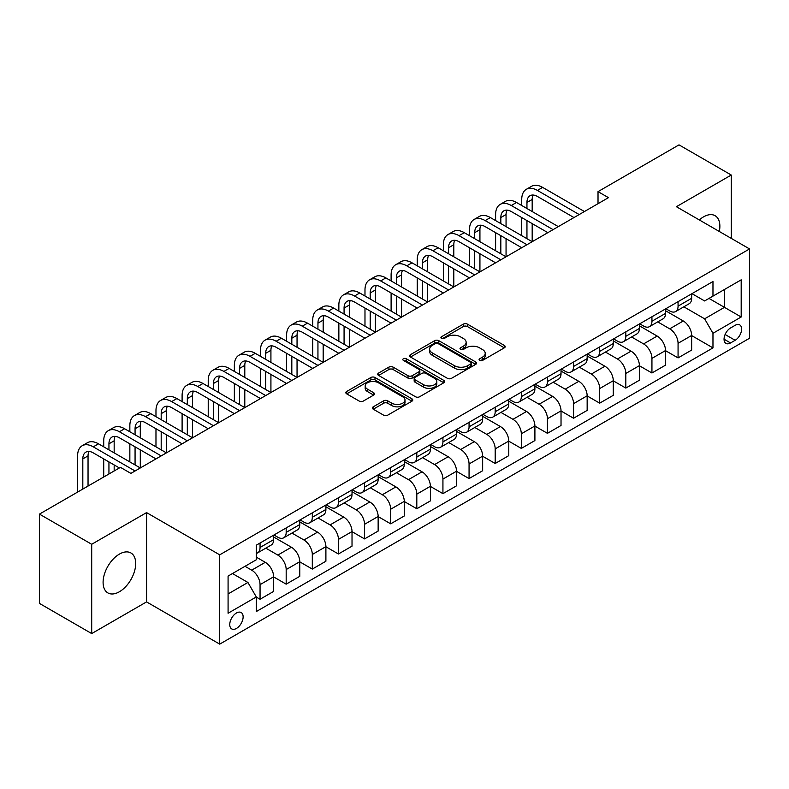 <?xml version="1.0" encoding="UTF-8"?>
<svg xmlns="http://www.w3.org/2000/svg" width="789" height="789" viewBox="0 0 789 789"><rect width="100%" height="100%" fill="white"/><g stroke="black" fill="none" stroke-linecap="round" stroke-linejoin="round"><path stroke-width="1.18" d="M479.673 360.415A2.032 1.174 0 0 0 482.552 360.415L504.349 347.831A2.9 1.677 0 0 0 505.197 346.647A2.9 1.677 0 0 0 504.349 345.464L467.423 324.141A2.9 1.677 0 0 0 463.321 324.141L441.515 336.725A2.032 1.174 0 0 0 440.923 337.554A2.032 1.174 0 0 0 441.515 338.382A2.032 1.174 0 0 0 444.394 338.382L447.215 336.755A9.281 5.355 0 0 1 460.342 336.755L463.419 338.53A9.281 5.355 0 0 1 466.141 342.327A9.281 5.355 0 0 1 463.419 346.115L460.598 347.742A2.032 1.174 0 0 0 460.007 348.57A2.032 1.174 0 0 0 460.598 349.399A2.032 1.174 0 0 0 463.468 349.399L466.289 347.771A9.281 5.355 0 0 1 479.416 347.771L482.493 349.547A9.281 5.355 0 0 1 485.215 353.334A9.281 5.355 0 0 1 482.493 357.131L479.673 358.758A2.032 1.174 0 0 0 479.081 359.587A2.032 1.174 0 0 0 479.673 360.415L479.673 358.758M119.395 591.76A23.059 13.314 120 0 0 134.455 571.443A23.059 13.314 120 0 0 130.925 552.971A23.059 13.314 120 0 0 119.395 554.115A23.059 13.314 120 0 0 104.335 574.431A23.059 13.314 120 0 0 107.866 592.904A23.059 13.314 120 0 0 119.395 591.76M719.312 231.483A23.059 13.314 120 0 0 715.1 215.703A23.059 13.314 120 0 0 703.571 216.847A23.059 13.314 120 0 0 699.32 219.944M236.444 628.448A9.458 5.464 120 0 0 242.617 620.115A9.458 5.464 120 0 0 241.168 612.53A9.458 5.464 120 0 0 236.444 613.004A9.458 5.464 120 0 0 230.26 621.337A9.458 5.464 120 0 0 231.71 628.912A9.458 5.464 120 0 0 236.444 628.448M373.256 406.818A2.9 1.677 0 0 0 372.408 408.002A2.9 1.677 0 0 0 373.256 409.185L383.612 415.162A2.9 1.677 0 0 0 387.715 415.162L411.927 401.187A2.9 1.677 0 0 0 412.775 400.003A2.9 1.677 0 0 0 411.927 398.82L374.992 377.497A2.9 1.677 0 0 0 370.889 377.497L346.687 391.482A2.9 1.677 0 0 0 345.838 392.666A2.9 1.677 0 0 0 346.687 393.849L359.202 401.068A2.9 1.677 0 0 0 363.305 401.068L373.661 395.092A2.9 1.677 0 0 0 374.509 393.908A2.9 1.677 0 0 0 373.661 392.725L367.457 389.135A7.762 4.478 0 0 1 365.189 385.969A7.762 4.478 0 0 1 369.972 381.827A7.762 4.478 0 0 1 378.434 382.803L402.745 396.837A7.762 4.478 0 0 1 405.013 400.003A7.762 4.478 0 0 1 400.23 404.146A7.762 4.478 0 0 1 391.768 403.169L387.715 400.832A2.9 1.677 0 0 0 383.612 400.832L373.256 406.818L373.256 409.185M146.567 512.603L91.702 544.282L39.45 514.112L39.45 603.407L91.702 633.577L146.567 601.899L219.717 644.13L219.717 554.835L146.567 512.603L146.567 601.899M731.265 238.386L731.265 175.03L676.4 206.708L749.55 248.939L219.717 554.835M731.265 175.03L679.013 144.87L598.023 191.628L598.023 203.69M39.45 514.112L120.441 467.354L130.895 473.39L608.467 197.654L598.023 191.628M447.412 378.326A2.9 1.677 0 0 0 451.515 378.326L475.728 364.35A2.9 1.677 0 0 0 476.576 363.167A2.9 1.677 0 0 0 475.728 361.983L438.802 340.661A2.9 1.677 0 0 0 434.7 340.661L410.487 354.646A2.9 1.677 0 0 0 409.639 355.829A2.9 1.677 0 0 0 410.487 357.013L447.412 378.326M404.224 360.859A2.032 1.174 0 0 1 406.286 361.145L406.286 358.729L443.822 380.406A2.9 1.677 0 0 1 444.68 381.59A2.9 1.677 0 0 1 443.822 382.773L419.62 396.749A2.9 1.677 0 0 1 415.517 396.749L378.592 375.426L378.592 373.059A2.9 1.677 0 0 0 377.734 374.242A2.9 1.677 0 0 0 378.592 375.426M378.592 373.059L388.947 367.082A2.9 1.677 0 0 1 393.05 367.082L408.031 375.722A2.9 1.677 0 0 0 412.134 375.722L418.998 371.757A2.9 1.677 0 0 0 419.856 370.574A2.9 1.677 0 0 0 418.998 369.39L403.406 360.386A2.032 1.174 0 0 1 402.814 359.557A2.032 1.174 0 0 1 404.067 358.472A2.032 1.174 0 0 1 406.286 358.729M735.131 325.324L730.535 327.977A9.162 5.286 120 0 0 724.549 336.055A9.162 5.286 120 0 0 725.949 343.402A9.162 5.286 120 0 0 730.535 342.949L735.131 340.286A9.162 5.286 120 0 0 741.118 332.218A9.162 5.286 120 0 0 739.707 324.871A9.162 5.286 120 0 0 735.131 325.324M219.717 644.13L749.55 338.234L749.55 248.939M691.973 293.646L704.616 300.954L712.97 296.122L712.97 281.525L256.297 545.189L256.297 559.786L228.08 576.078L228.08 613.24L256.297 596.948L256.297 611.554L712.97 347.89L712.97 333.293L704.616 318.815L683.836 306.813M712.97 296.122L741.187 279.839L741.187 317L712.97 333.293M91.702 544.282L91.702 633.577M709.005 298.42L724.47 307.345L724.47 289.484L741.187 279.839M704.616 318.815L724.47 307.345L741.187 317M228.08 593.939L247.933 582.469L232.469 573.544M256.297 597.076L260.054 599.245L260.054 584.649A11.825 6.825 -120 0 0 251.701 570.161L245.004 566.305M260.054 599.245L273.645 591.405L273.645 576.798A11.825 6.825 -120 0 0 265.282 562.32L256.297 557.133M273.645 576.917L286.18 584.166L286.18 569.559A11.825 6.825 -120 0 0 277.827 555.081L265.814 548.148M286.18 584.166L299.771 576.315L299.771 561.719A11.825 6.825 -120 0 0 291.407 547.241L273.645 536.984M299.771 561.837L312.306 569.076L312.306 554.48A11.825 6.825 -120 0 0 303.952 540.001L291.94 533.068M312.306 569.076L325.896 561.235L325.896 546.629A11.825 6.825 -120 0 0 317.533 532.151L299.771 521.894M325.896 546.757L338.432 553.996L338.432 539.39A11.825 6.825 -120 0 0 330.078 524.912L318.066 517.979M338.432 553.996L352.022 546.156L352.022 531.549A11.825 6.825 -120 0 0 343.659 517.071L325.896 506.814M352.022 531.668L364.557 538.907L364.557 524.31A11.825 6.825 -120 0 0 356.204 509.832L344.191 502.899M364.557 538.907L378.148 531.066L378.148 516.47A11.825 6.825 -120 0 0 369.785 501.982L352.022 491.725M378.148 516.588L390.683 523.827L390.683 509.23A11.825 6.825 -120 0 0 382.33 494.742L370.317 487.819M390.683 523.827L404.274 515.986L404.274 501.38A11.825 6.825 -120 0 0 395.91 486.902L378.148 476.645M404.274 501.508L416.809 508.747L416.809 494.141A11.825 6.825 -120 0 0 408.455 479.663L396.443 472.729M416.809 508.747L430.399 500.897L430.399 486.3A11.825 6.825 -120 0 0 422.036 471.822L404.274 461.565M430.399 486.418L442.935 493.658L442.935 479.061A11.825 6.825 -120 0 0 434.581 464.583L422.569 457.65M442.935 493.658L456.525 485.817L456.525 471.22A11.825 6.825 -120 0 0 448.162 456.732L430.399 446.475M456.525 471.339L469.06 478.578L469.06 463.971A11.825 6.825 -120 0 0 460.707 449.493L448.694 442.56M469.06 478.578L482.651 470.737L482.651 456.131A11.825 6.825 -120 0 0 474.288 441.653L456.525 431.396M482.651 456.249L495.186 463.488L495.186 448.892A11.825 6.825 -120 0 0 486.833 434.414L474.82 427.48M495.186 463.488L508.777 455.647L508.777 441.051A11.825 6.825 -120 0 0 500.413 426.563L482.651 416.316M508.777 441.169L521.312 448.408L521.312 433.812A11.825 6.825 -120 0 0 512.958 419.324L500.946 412.4M521.312 448.408L534.903 440.568L534.903 425.961A11.825 6.825 -120 0 0 526.539 411.483L508.777 401.226M534.903 426.09L547.438 433.329L547.438 418.722A11.825 6.825 -120 0 0 539.084 404.244L527.072 397.311M547.438 433.329L561.028 425.478L561.028 410.882A11.825 6.825 -120 0 0 552.665 396.403L534.903 386.146M561.028 411L573.564 418.239L573.564 403.643A11.825 6.825 -120 0 0 565.21 389.164L553.197 382.231M573.564 418.239L587.154 410.398L587.154 395.802A11.825 6.825 -120 0 0 578.791 381.314L561.028 371.057M587.154 395.92L599.689 403.159L599.689 388.553A11.825 6.825 -120 0 0 591.336 374.075L579.323 367.151M599.689 403.159L613.28 395.319L613.28 380.712A11.825 6.825 -120 0 0 604.916 366.234L587.154 355.977M613.28 380.831L625.815 388.08L625.815 373.473A11.825 6.825 -120 0 0 617.462 358.995L605.459 352.062M625.815 388.08L639.406 380.229L639.406 365.632A11.825 6.825 -120 0 0 631.042 351.154L613.28 340.897M639.406 365.751L651.941 372.99L651.941 358.393A11.825 6.825 -120 0 0 643.587 343.905L631.585 336.982M651.941 372.99L665.531 365.149L665.531 350.543A11.825 6.825 -120 0 0 657.168 336.065L639.406 325.808M665.531 350.671L678.067 357.91L678.067 343.304A11.825 6.825 -120 0 0 669.713 328.826L657.71 321.892M678.067 357.91L691.657 350.06L691.657 335.463A11.825 6.825 -120 0 0 683.294 320.985L665.531 310.728M665.847 308.736L669.713 310.965A11.825 6.825 -120 0 0 675.621 311.556A11.825 6.825 -120 0 0 678.067 306.142L678.067 301.674M639.721 323.815L643.587 326.054A11.825 6.825 -120 0 0 649.495 326.636A11.825 6.825 -120 0 0 651.941 321.222L651.941 316.754M613.595 338.905L617.462 341.134A11.825 6.825 -120 0 0 623.369 341.716A11.825 6.825 -120 0 0 625.815 336.311L625.815 331.844M587.47 353.985L591.336 356.214A11.825 6.825 -120 0 0 597.243 356.806A11.825 6.825 -120 0 0 599.689 351.391L599.689 346.923M561.344 369.065L565.21 371.303A11.825 6.825 -120 0 0 571.118 371.885A11.825 6.825 -120 0 0 573.564 366.471L573.564 362.013M535.218 384.154L539.084 386.383A11.825 6.825 -120 0 0 544.992 386.975A11.825 6.825 -120 0 0 547.438 381.56L547.438 377.093M509.092 399.234L512.958 401.473A11.825 6.825 -120 0 0 518.866 402.055A11.825 6.825 -120 0 0 521.312 396.64L521.312 392.172M482.967 414.324L486.833 416.553A11.825 6.825 -120 0 0 492.74 417.134A11.825 6.825 -120 0 0 495.186 411.73L495.186 407.262M456.831 429.403L460.707 431.632A11.825 6.825 -120 0 0 466.615 432.224A11.825 6.825 -120 0 0 469.06 426.81L469.06 422.342M430.705 444.483L434.581 446.722A11.825 6.825 -120 0 0 440.489 447.304A11.825 6.825 -120 0 0 442.935 441.889L442.935 437.431M404.579 459.573L408.455 461.802A11.825 6.825 -120 0 0 414.363 462.384A11.825 6.825 -120 0 0 416.809 456.979L416.809 452.511M378.454 474.653L382.33 476.891A11.825 6.825 -120 0 0 388.237 477.473A11.825 6.825 -120 0 0 390.683 472.059L390.683 467.591M352.328 489.742L356.204 491.971A11.825 6.825 -120 0 0 362.112 492.553A11.825 6.825 -120 0 0 364.557 487.138L364.557 482.681M326.202 504.822L330.078 507.051A11.825 6.825 -120 0 0 335.986 507.643A11.825 6.825 -120 0 0 338.432 502.228L338.432 497.76M300.076 519.902L303.952 522.14A11.825 6.825 -120 0 0 309.86 522.722A11.825 6.825 -120 0 0 312.306 517.308L312.306 512.85M273.951 534.991L277.827 537.22A11.825 6.825 -120 0 0 283.734 537.802A11.825 6.825 -120 0 0 286.18 532.397L286.18 527.93M691.657 335.581L712.97 347.89M675.621 311.556L689.211 303.706A11.825 6.825 -120 0 0 691.657 298.301L691.657 293.833M649.495 326.636L663.085 318.795A11.825 6.825 -120 0 0 665.531 313.381L665.531 308.913M623.369 341.716L636.96 333.875A11.825 6.825 -120 0 0 639.406 328.461L639.406 324.003M597.243 356.806L610.824 348.955A11.825 6.825 -120 0 0 613.28 343.55L613.28 339.083M571.118 371.885L584.698 364.045A11.825 6.825 -120 0 0 587.154 358.63L587.154 354.162M544.992 386.975L558.573 379.124A11.825 6.825 -120 0 0 561.028 373.71L561.028 369.252M518.866 402.055L532.447 394.214A11.825 6.825 -120 0 0 534.903 388.799L534.903 384.332M492.74 417.134L506.321 409.294A11.825 6.825 -120 0 0 508.777 403.879L508.777 399.421M466.615 432.224L480.195 424.374A11.825 6.825 -120 0 0 482.651 418.969L482.651 414.501M440.489 447.304L454.069 439.463A11.825 6.825 -120 0 0 456.525 434.049L456.525 429.581M414.363 462.384L427.944 454.543A11.825 6.825 -120 0 0 430.399 449.128L430.399 444.671M388.237 477.473L401.818 469.633A11.825 6.825 -120 0 0 404.274 464.218L404.274 459.75M362.112 492.553L375.692 484.712A11.825 6.825 -120 0 0 378.148 479.298L378.148 474.83M335.986 507.643L349.566 499.792A11.825 6.825 -120 0 0 352.022 494.387L352.022 489.92M309.86 522.722L323.441 514.882A11.825 6.825 -120 0 0 325.896 509.467L325.896 504.999M283.734 537.802L297.315 529.961A11.825 6.825 -120 0 0 299.771 524.547L299.771 520.089M256.297 553.365A11.825 6.825 -120 0 0 257.608 552.892L271.189 545.051A11.825 6.825 -120 0 0 273.645 539.637L273.645 535.169M257.608 552.892A11.825 6.825 -120 0 0 260.054 547.477L260.054 543.01M247.933 582.469L256.297 596.948M480.491 360.701L482.493 359.537A9.281 5.355 0 0 0 485.215 355.75L485.215 353.334M466.141 342.327L466.141 344.734A9.281 5.355 0 0 1 463.419 348.531L461.407 349.685M504.309 347.85L467.423 326.557A2.9 1.677 0 0 0 463.321 326.557L442.333 338.668M475.688 364.38L438.802 343.077A2.9 1.677 0 0 0 434.7 343.077L410.527 357.032M470.599 363.995A2.032 1.174 0 0 0 471.191 363.167A2.032 1.174 0 0 0 470.599 362.338L438.181 343.629A2.032 1.174 0 0 0 435.311 343.629L432.333 345.345A9.281 5.355 0 0 0 429.62 349.132A9.281 5.355 0 0 0 432.333 352.92L454.494 365.711A9.281 5.355 0 0 0 467.621 365.711L470.599 363.995L470.599 366.412A2.032 1.174 0 0 0 471.191 365.583L471.191 363.167M429.62 349.132L429.62 351.549A9.281 5.355 0 0 0 432.333 355.336L432.333 352.92M470.599 366.412L467.621 368.128A9.281 5.355 0 0 1 454.494 368.128L432.333 355.336M378.621 375.446L388.947 369.489L388.947 367.082M419.856 370.574L419.856 372.99A2.9 1.677 0 0 1 418.998 374.173L412.134 378.138A2.9 1.677 0 0 1 408.031 378.138L393.05 369.489A2.9 1.677 0 0 0 388.947 369.489M406.286 361.145L443.783 382.793M423.565 384.697A7.762 4.478 0 0 0 432.027 385.663A7.762 4.478 0 0 0 436.82 381.531A7.762 4.478 0 0 0 434.542 378.355L425.981 373.414A2.9 1.677 0 0 0 421.878 373.414L415.004 377.379A2.9 1.677 0 0 0 414.156 378.562A2.9 1.677 0 0 0 415.004 379.756L423.565 384.697L423.565 387.113A7.762 4.478 0 0 0 432.027 388.08A7.762 4.478 0 0 0 436.82 383.937L436.82 381.531M414.156 378.562L414.156 380.979A2.9 1.677 0 0 0 415.004 382.162L415.004 379.756M423.565 387.113L415.004 382.162M405.013 400.003L405.013 402.42A7.762 4.478 0 0 1 400.23 406.562A7.762 4.478 0 0 1 391.768 405.585L387.715 403.248A2.9 1.677 0 0 0 383.612 403.248L373.296 409.205M365.189 385.969L365.189 388.385A7.762 4.478 0 0 0 367.457 391.551L367.457 389.135M373.661 392.725L373.661 395.092L367.457 391.551M411.927 398.82L411.927 401.187L374.992 379.913A2.9 1.677 0 0 0 370.889 379.913L346.726 393.869M521.736 205.505L521.736 199.469A22.171 12.802 60 0 1 526.322 189.321L531.549 186.303A22.171 12.802 60 0 1 542.635 187.397L584.432 211.531M526.322 189.321A22.171 12.802 60 0 1 537.408 190.415L579.205 214.549M573.988 217.567L537.408 196.451A14.784 8.531 -120 0 0 530.021 195.721A14.784 8.531 -120 0 0 526.953 202.487L526.953 208.523M533.108 195.041A14.784 8.531 -120 0 0 532.181 199.469L532.181 211.531M526.953 220.585L526.953 238.682M532.181 223.603L532.181 241.7L490.383 217.567L485.156 220.585L526.953 244.718M521.736 235.664L521.736 217.567M495.61 220.585L495.61 214.549A22.171 12.802 60 0 1 500.196 204.4L505.424 201.382A22.171 12.802 60 0 1 516.509 202.487L558.306 226.621M500.196 204.4A22.171 12.802 60 0 1 511.282 205.505L553.079 229.638M547.862 232.656L511.282 211.531A14.784 8.531 -120 0 0 503.895 210.801A14.784 8.531 -120 0 0 500.828 217.567L500.828 223.603M506.982 210.121A14.784 8.531 -120 0 0 506.055 214.549L506.055 226.621M500.828 235.664L500.828 253.772M506.055 238.682L506.055 256.79L464.257 232.656L459.03 235.664L500.828 259.798M495.61 250.754L495.61 232.656M521.736 247.736L485.156 226.621A14.784 8.531 -120 0 0 477.769 225.891A14.784 8.531 -120 0 0 474.702 232.656L474.702 238.682M480.856 225.21A14.784 8.531 -120 0 0 479.929 229.638L479.929 241.7M474.702 250.754L474.702 268.852M479.929 253.772L479.929 271.87L438.132 247.736L432.905 250.754L474.702 274.888M469.485 265.834L469.485 247.736M469.485 235.664L469.485 229.638A22.171 12.802 60 0 1 474.071 219.49A22.171 12.802 60 0 1 485.156 220.585M474.071 219.49L479.298 216.472A22.171 12.802 60 0 1 490.383 217.567M495.61 262.816L459.03 241.7A14.784 8.531 -120 0 0 451.643 240.97A14.784 8.531 -120 0 0 448.576 247.736L448.576 253.772M454.73 240.29A14.784 8.531 -120 0 0 453.803 244.718L453.803 256.79M448.576 265.834L448.576 283.941M453.803 268.852L453.803 286.949L412.006 262.816L406.779 265.834L448.576 289.967M443.359 280.923L443.359 262.816M443.359 250.754L443.359 244.718A22.171 12.802 60 0 1 447.945 234.57A22.171 12.802 60 0 1 459.03 235.664M447.945 234.57L453.172 231.552A22.171 12.802 60 0 1 464.257 232.656M469.485 277.906L432.905 256.79A14.784 8.531 -120 0 0 425.518 256.05A14.784 8.531 -120 0 0 422.45 262.816L422.45 268.852M428.605 255.37A14.784 8.531 -120 0 0 427.677 259.808L427.677 271.87M422.45 280.923L422.45 299.021M427.677 283.941L427.677 302.039L385.88 277.906L380.653 280.923L422.45 305.057M417.233 296.003L417.233 277.906M417.233 265.834L417.233 259.808A22.171 12.802 60 0 1 421.819 249.659A22.171 12.802 60 0 1 432.905 250.754M421.819 249.659L427.046 246.641A22.171 12.802 60 0 1 438.132 247.736M443.359 292.985L406.779 271.87A14.784 8.531 -120 0 0 399.392 271.14A14.784 8.531 -120 0 0 396.325 277.906L396.325 283.941M402.479 270.459A14.784 8.531 -120 0 0 401.552 274.888L401.552 286.949M396.325 296.003L396.325 314.101M401.552 299.021L401.552 317.119L359.754 292.985L354.527 296.003L396.325 320.137M391.107 311.083L391.107 292.985M391.107 280.923L391.107 274.888A22.171 12.802 60 0 1 395.693 264.739A22.171 12.802 60 0 1 406.779 265.834M395.693 264.739L400.92 261.721A22.171 12.802 60 0 1 412.006 262.816M417.233 308.075L380.653 286.949A14.784 8.531 -120 0 0 373.266 286.22A14.784 8.531 -120 0 0 370.199 292.985L370.199 299.021M376.353 285.539A14.784 8.531 -120 0 0 375.426 289.967L375.426 302.039M370.199 311.083L370.199 329.191M375.426 314.101L375.426 332.208L333.629 308.075L328.402 311.083L370.199 335.217M364.982 326.173L364.982 308.075M364.982 296.003L364.982 289.967A22.171 12.802 60 0 1 369.568 279.819A22.171 12.802 60 0 1 380.653 280.923M369.568 279.819L374.795 276.801A22.171 12.802 60 0 1 385.88 277.906M391.107 323.155L354.527 302.039A14.784 8.531 -120 0 0 347.14 301.309A14.784 8.531 -120 0 0 344.073 308.075L344.073 314.101M350.227 300.619A14.784 8.531 -120 0 0 349.3 305.057L349.3 317.119M344.073 326.173L344.073 344.27M349.3 329.191L349.3 347.288L307.503 323.155L302.276 326.173L344.073 350.306M338.856 341.252L338.856 323.155M338.856 311.083L338.856 305.057A22.171 12.802 60 0 1 343.442 294.908A22.171 12.802 60 0 1 354.527 296.003M343.442 294.908L348.669 291.891A22.171 12.802 60 0 1 359.754 292.985M364.982 338.234L328.402 317.119A14.784 8.531 -120 0 0 321.015 316.389A14.784 8.531 -120 0 0 317.947 323.155L317.947 329.191M324.101 315.708A14.784 8.531 -120 0 0 323.174 320.137L323.174 332.208M317.947 341.252L317.947 359.35M323.174 344.27L323.174 362.368L281.377 338.234L276.15 341.252L317.947 365.386M312.73 356.342L312.73 338.234M312.73 326.173L312.73 320.137A22.171 12.802 60 0 1 317.316 309.988A22.171 12.802 60 0 1 328.402 311.083M317.316 309.988L322.543 306.97A22.171 12.802 60 0 1 333.629 308.075M338.856 353.324L302.276 332.208A14.784 8.531 -120 0 0 294.889 331.469A14.784 8.531 -120 0 0 291.822 338.234L291.822 344.27M297.976 330.788A14.784 8.531 -120 0 0 297.049 335.217L297.049 347.288M291.822 356.342L291.822 374.44M297.049 359.35L297.049 377.458L255.251 353.324L250.024 356.342L291.822 380.476M286.604 371.422L286.604 353.324M286.604 341.252L286.604 335.217A22.171 12.802 60 0 1 291.19 325.068A22.171 12.802 60 0 1 302.276 326.173M291.19 325.068L296.417 322.06A22.171 12.802 60 0 1 307.503 323.155M312.73 368.404L276.15 347.288A14.784 8.531 -120 0 0 268.763 346.558A14.784 8.531 -120 0 0 265.696 353.324L265.696 359.35M271.85 345.878A14.784 8.531 -120 0 0 270.923 350.306L270.923 362.368M265.696 371.422L265.696 389.519M270.923 374.44L270.923 392.537L229.126 368.404L223.898 371.422L265.696 395.555M260.478 386.502L260.478 368.404M260.478 356.342L260.478 350.306A22.171 12.802 60 0 1 265.065 340.158A22.171 12.802 60 0 1 276.15 341.252M265.065 340.158L270.292 337.14A22.171 12.802 60 0 1 281.377 338.234M286.604 383.484L250.024 362.368A14.784 8.531 -120 0 0 242.637 361.638A14.784 8.531 -120 0 0 239.57 368.404L239.57 374.44M245.724 360.958A14.784 8.531 -120 0 0 244.797 365.386L244.797 377.458M239.57 386.502L239.57 404.609M244.797 389.519L244.797 407.627L203 383.484L197.773 386.502L239.57 410.635M234.353 401.591L234.353 383.493M234.353 371.422L234.353 365.386A22.171 12.802 60 0 1 238.939 355.237A22.171 12.802 60 0 1 250.024 356.342M238.939 355.237L244.166 352.219A22.171 12.802 60 0 1 255.251 353.324M260.478 398.573L223.898 377.458A14.784 8.531 -120 0 0 216.511 376.728A14.784 8.531 -120 0 0 213.444 383.493L213.444 389.519M219.598 376.037A14.784 8.531 -120 0 0 218.671 380.476L218.671 392.537M213.444 401.591L213.444 419.689M218.671 404.609L218.671 422.707L176.874 398.573L171.647 401.591L213.444 425.725M208.227 416.671L208.227 398.573M208.227 386.502L208.227 380.476A22.171 12.802 60 0 1 212.813 370.327A22.171 12.802 60 0 1 223.898 371.422M212.813 370.327L218.04 367.309A22.171 12.802 60 0 1 229.126 368.404M234.353 413.653L197.773 392.537A14.784 8.531 -120 0 0 190.386 391.808A14.784 8.531 -120 0 0 187.318 398.573L187.318 404.609M193.473 391.127A14.784 8.531 -120 0 0 192.546 395.555L192.546 407.627M187.318 416.671L187.318 434.769M192.546 419.689L192.546 437.787L150.748 413.653L145.521 416.671L187.318 440.804M182.101 431.761L182.101 413.653M182.101 401.591L182.101 395.555A22.171 12.802 60 0 1 186.687 385.407A22.171 12.802 60 0 1 197.773 386.502M186.687 385.407L191.914 382.389A22.171 12.802 60 0 1 203 383.484M208.227 428.743L171.647 407.627A14.784 8.531 -120 0 0 164.26 406.887A14.784 8.531 -120 0 0 161.193 413.653L161.193 419.689M167.347 406.207A14.784 8.531 -120 0 0 166.42 410.635L166.42 422.707M161.193 431.761L161.193 449.858M166.42 434.769L166.42 452.876L124.623 428.743L119.395 431.761L161.193 455.894M155.975 446.84L155.975 428.743M155.975 416.671L155.975 410.635A22.171 12.802 60 0 1 160.561 400.487A22.171 12.802 60 0 1 171.647 401.591M160.561 400.487L165.789 397.478A22.171 12.802 60 0 1 176.874 398.573M182.101 443.822L145.521 422.707A14.784 8.531 -120 0 0 138.134 421.977A14.784 8.531 -120 0 0 135.067 428.743L135.067 434.769M141.221 421.296A14.784 8.531 -120 0 0 140.294 425.725L140.294 437.787M135.067 446.84L135.067 464.938M140.294 449.858L140.294 467.956L98.497 443.822L93.27 446.84L135.067 470.974M129.85 461.92L129.85 443.822M129.85 431.761L129.85 425.725A22.171 12.802 60 0 1 134.436 415.576A22.171 12.802 60 0 1 145.521 416.671M134.436 415.576L139.663 412.558A22.171 12.802 60 0 1 150.748 413.653M155.975 458.902L119.395 437.787A14.784 8.531 -120 0 0 112.008 437.057A14.784 8.531 -120 0 0 108.941 443.822L108.941 449.858M115.095 436.376A14.784 8.531 -120 0 0 114.168 440.804L114.168 452.876M108.941 461.92L108.941 473.992M114.168 464.938L114.168 470.974M103.724 477.01L103.724 458.902M103.724 446.84L103.724 440.804A22.171 12.802 60 0 1 108.31 430.656A22.171 12.802 60 0 1 119.395 431.761M108.31 430.656L113.537 427.638A22.171 12.802 60 0 1 124.623 428.743M119.395 467.956L93.27 452.876A14.784 8.531 -120 0 0 85.883 452.136A14.784 8.531 -120 0 0 82.815 458.902L82.815 489.072M88.97 451.456A14.784 8.531 -120 0 0 88.043 455.894L88.043 486.054M77.598 492.089L77.598 455.894A22.171 12.802 60 0 1 82.184 445.746A22.171 12.802 60 0 1 93.27 446.84M82.184 445.746L87.411 442.728A22.171 12.802 60 0 1 98.497 443.822M251.701 570.161L265.282 562.32M277.827 555.081L291.407 547.241M303.952 540.001L317.533 532.151M330.078 524.912L343.659 517.071M356.204 509.832L369.785 501.982M382.33 494.742L395.91 486.902M408.455 479.663L422.036 471.822M434.581 464.583L448.162 456.732M460.707 449.493L474.288 441.653M486.833 434.414L500.413 426.563M512.958 419.324L526.539 411.483M539.084 404.244L552.665 396.403M565.21 389.164L578.791 381.314M591.336 374.075L604.916 366.234M617.462 358.995L631.042 351.154M643.587 343.905L657.168 336.065M669.713 328.826L683.294 320.985M678.067 306.142L691.657 298.301M678.067 343.304L691.657 335.463M651.941 358.393L665.531 350.543M651.941 321.222L665.531 313.381M625.815 373.473L639.406 365.632M625.815 336.311L639.406 328.461M599.689 388.553L613.28 380.712M599.689 351.391L613.28 343.55M573.564 403.643L587.154 395.802M573.564 366.471L587.154 358.63M547.438 418.722L561.028 410.882M547.438 381.56L561.028 373.71M521.312 433.812L534.903 425.961M521.312 396.64L534.903 388.799M495.186 448.892L508.777 441.051M495.186 411.73L508.777 403.879M469.06 463.971L482.651 456.131M469.06 426.81L482.651 418.969M442.935 479.061L456.525 471.22M442.935 441.889L456.525 434.049M416.809 494.141L430.399 486.3M416.809 456.979L430.399 449.128M390.683 509.23L404.274 501.38M390.683 472.059L404.274 464.218M364.557 524.31L378.148 516.47M364.557 487.138L378.148 479.298M338.432 539.39L352.022 531.549M338.432 502.228L352.022 494.387M312.306 554.48L325.896 546.629M312.306 517.308L325.896 509.467M286.18 569.559L299.771 561.719M286.18 532.397L299.771 524.547M260.054 584.649L273.645 576.798M260.054 547.477L273.645 539.637M725.111 334.506L735.131 340.286M724.055 339.201L730.535 342.949M482.493 359.537L482.493 357.131M460.598 349.399L460.598 347.742M463.419 348.531L463.419 346.115M441.515 338.382L441.515 336.725M463.321 326.557L463.321 324.141M467.423 326.557L467.423 324.141M504.349 347.831L504.349 345.464M410.487 357.013L410.487 354.646M434.7 343.077L434.7 340.661M438.802 343.077L438.802 340.661M475.728 364.35L475.728 361.983M454.494 368.128L454.494 365.711M467.621 368.128L467.621 365.711M393.05 369.489L393.05 367.082M408.031 378.138L408.031 375.722M412.134 378.138L412.134 375.722M418.998 374.173L418.998 371.757M443.822 382.773L443.822 380.406M383.612 403.248L383.612 400.832M387.715 403.248L387.715 400.832M391.768 405.585L391.768 403.169M346.687 393.849L346.687 391.482M370.889 379.913L370.889 377.497M374.992 379.913L374.992 377.497M542.635 187.397L537.408 190.415M532.181 199.469L526.953 202.487M516.509 202.487L511.282 205.505M506.055 214.549L500.828 217.567M479.929 229.638L474.702 232.656M453.803 244.718L448.576 247.736M427.677 259.808L422.45 262.816M401.552 274.888L396.325 277.906M375.426 289.967L370.199 292.985M349.3 305.057L344.073 308.075M323.174 320.137L317.947 323.155M297.049 335.217L291.822 338.234M270.923 350.306L265.696 353.324M244.797 365.386L239.57 368.404M218.671 380.476L213.444 383.493M192.546 395.555L187.318 398.573M166.42 410.635L161.193 413.653M140.294 425.725L135.067 428.743M114.168 440.804L108.941 443.822M88.043 455.894L82.815 458.902"/></g></svg>
